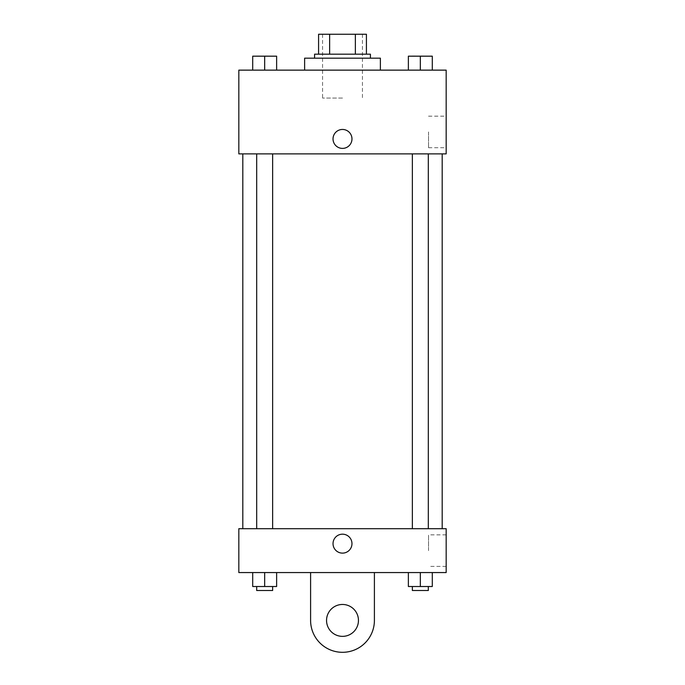 <?xml version="1.0" encoding="UTF-8"?>
<svg xmlns="http://www.w3.org/2000/svg" width="685" height="685" viewBox="0 0 685 685"><rect width="100%" height="100%" fill="white"/><g stroke="black" fill="none" stroke-linecap="round" stroke-linejoin="round"><path stroke-width="0.51" stroke-dasharray="3.42 2.57" d="M342.5 98.049L322.567 98.049L342.5 98.049M342.5 34.25L322.567 34.25L342.5 34.25M355.361 54.183L355.361 34.25L366.424 34.25L366.424 54.183L329.639 54.183L366.424 54.183M355.361 34.25L318.576 34.25M329.639 54.183L318.576 54.183L329.639 54.183L329.639 34.25M370.414 54.183L314.586 54.183M314.586 58.174L370.414 58.174L314.586 58.174M304.619 58.174L380.38 58.174M342.5 70.135L304.619 70.135L342.5 70.135M252.705 70.135L276.629 70.135L252.705 70.135L276.629 70.135L252.705 70.135L276.629 70.135L264.667 70.135L264.667 56.179L252.705 56.179L272.639 56.179L252.705 56.179L252.705 70.135L264.667 70.135L252.705 70.135L252.705 56.179L252.705 70.135L276.629 70.135L264.667 70.135L264.667 56.179L276.629 56.179L256.687 56.179L276.629 56.179L276.629 70.135L276.629 56.179M408.371 70.135L432.295 70.135L408.371 70.135L432.295 70.135L408.371 70.135L432.295 70.135L420.333 70.135L420.333 56.179L408.371 56.179L428.313 56.179L408.371 56.179L408.371 70.135L420.333 70.135L408.371 70.135L408.371 56.179L408.371 70.135L432.295 70.135L420.333 70.135L420.333 56.179L432.295 56.179L412.361 56.179L432.295 56.179L432.295 70.135L432.295 56.179M446.175 70.135L238.825 70.135L238.825 153.877L446.175 153.877L446.175 70.135M238.825 138.927L238.825 148.397L238.825 138.927M342.5 153.877L242.815 153.877L342.5 153.877M420.333 153.877L428.313 153.877L420.333 153.877M264.667 153.877L256.687 153.877L264.667 153.877M446.175 131.94L446.175 147.72L446.175 131.94M342.5 129.456A9.47 9.47 0 0 0 334.297 143.662A9.47 9.47 0 0 0 350.703 143.662A9.47 9.47 0 0 0 342.5 129.456A9.47 9.47 0 0 0 334.297 143.662A9.47 9.47 0 0 0 350.703 143.662A9.47 9.47 0 0 0 342.5 129.456M342.5 148.397A9.47 9.47 0 0 1 334.297 134.191A9.47 9.47 0 0 1 350.703 134.191A9.47 9.47 0 0 1 342.5 148.397M428.536 131.94L428.536 147.72L428.536 131.94M342.5 528.7L242.815 528.7L342.5 528.7M420.333 528.7L428.313 528.7L420.333 528.7M264.667 528.7L256.687 528.7L264.667 528.7M446.175 528.7L238.825 528.7L238.825 572.557L446.175 572.557L446.175 528.7L238.825 528.7M420.333 70.135L420.333 56.179M412.361 56.179L428.313 56.153M264.667 70.135L264.667 56.179M256.687 56.179L272.639 56.153M432.295 586.514L432.295 572.557L432.295 586.514L408.371 586.514L408.371 572.557L432.295 572.557L408.371 572.557L432.295 572.557L408.371 572.557L432.295 572.557L408.371 572.557L408.371 586.514L428.313 586.514L420.333 586.514L420.333 572.557L420.333 586.514L408.371 586.514L408.371 572.557M412.361 586.514L412.361 590.504L428.313 590.504L412.361 590.504L428.313 590.504L428.313 586.514L412.361 586.514L428.313 586.514M420.333 586.514L420.333 572.557M276.629 586.514L276.629 572.557L276.629 586.514L252.705 586.514L252.705 572.557L276.629 572.557L252.705 572.557L276.629 572.557L252.705 572.557L276.629 572.557L252.705 572.557L252.705 586.514L272.639 586.514L264.667 586.514L264.667 572.557L264.667 586.514L252.705 586.514L252.705 572.557M256.687 586.514L256.687 590.504L272.639 590.504L256.687 590.504L272.639 590.504L272.639 586.514L256.687 586.514L272.639 586.514M264.667 586.514L264.667 572.557M333.03 543.65A9.47 9.47 0 0 0 347.235 551.853A9.47 9.47 0 0 0 347.235 535.447A9.47 9.47 0 0 0 333.03 543.65M446.175 550.629L446.175 534.857L446.175 550.629M428.536 550.629L428.536 534.857L428.536 550.629M351.97 543.65A9.47 9.47 0 0 0 337.765 535.447A9.47 9.47 0 0 0 337.765 551.853A9.47 9.47 0 0 0 351.97 543.65A9.47 9.47 0 0 1 337.765 551.853A9.47 9.47 0 0 1 337.765 535.447A9.47 9.47 0 0 1 351.97 543.65M238.825 553.12L238.825 534.18L238.825 553.12M310.596 572.557L310.596 620.413L310.596 572.557L374.404 572.557L374.404 620.413A31.904 31.904 0 0 1 342.5 652.308A31.904 31.904 0 0 1 310.596 620.413A31.904 31.904 0 0 0 342.5 652.308A31.904 31.904 0 0 0 374.404 620.413A31.904 31.904 0 0 1 342.5 652.308A31.904 31.904 0 0 1 310.596 620.413L310.596 572.557L374.404 572.557M342.5 636.365A15.952 15.952 0 0 1 328.689 612.433A15.952 15.952 0 0 1 356.311 612.433A15.952 15.952 0 0 1 342.5 636.365A15.952 15.952 0 0 1 328.689 612.433A15.952 15.952 0 0 1 356.311 612.433A15.952 15.952 0 0 1 342.5 636.365A15.952 15.952 0 0 1 328.689 612.433A15.952 15.952 0 0 1 356.311 612.433A15.952 15.952 0 0 1 342.5 636.365M342.5 604.461A15.952 15.952 0 0 1 356.311 628.385A15.952 15.952 0 0 1 328.689 628.385A15.952 15.952 0 0 1 342.5 604.461A15.952 15.952 0 0 0 328.689 628.385A15.952 15.952 0 0 0 356.311 628.385A15.952 15.952 0 0 0 342.5 604.461M322.567 34.25L322.567 98.049M362.433 34.25L362.433 98.049M428.536 147.72L446.175 147.72M428.536 116.167L446.175 116.167M272.639 528.7L272.639 153.877M256.687 528.7L256.687 153.877M428.313 528.7L428.313 153.877M412.361 528.7L412.361 153.877M446.175 534.857L428.536 534.857M446.175 566.401L428.536 566.401"/><path stroke-width="1.03" d="M329.639 54.183L329.639 34.25L318.576 34.25L318.576 54.183L318.576 34.25M329.639 34.25L366.424 34.25L366.424 54.183M355.361 54.183L355.361 34.25M314.586 58.174L314.586 54.183L370.414 54.183L370.414 58.174M380.38 70.135L380.38 58.174L304.619 58.174L304.619 70.135M238.825 70.135L446.175 70.135L446.175 153.877L238.825 153.877L238.825 70.135M342.5 148.397A9.47 9.47 0 0 1 334.297 134.191A9.47 9.47 0 0 1 350.703 134.191A9.47 9.47 0 0 1 342.5 148.397M238.825 528.7L446.175 528.7L446.175 572.557L238.825 572.557L238.825 528.7L446.175 528.7M408.371 70.135L408.371 56.179L432.295 56.179L432.295 70.135L432.295 56.179M420.333 70.135L420.333 56.179L412.361 56.153M428.313 56.179L420.333 56.153M252.705 70.135L252.705 56.179L276.629 56.179L276.629 70.135L276.629 56.179M264.667 70.135L264.667 56.179L256.687 56.153M272.639 56.179L264.667 56.153M408.371 572.557L408.371 586.514L432.295 586.514L432.295 572.557L432.295 586.514M420.333 586.514L420.333 572.557M428.313 586.514L428.313 590.504L412.361 590.504L412.361 586.514M252.705 572.557L252.705 586.514L276.629 586.514L276.629 572.557L276.629 586.514M264.667 586.514L264.667 572.557M272.639 586.514L272.639 590.504L256.687 590.504L256.687 586.514M333.03 543.65A9.47 9.47 0 0 1 347.235 535.447A9.47 9.47 0 0 1 347.235 551.853A9.47 9.47 0 0 1 333.03 543.65M374.404 572.557L374.404 620.413A31.904 31.904 0 0 1 342.5 652.308A31.904 31.904 0 0 1 310.596 620.413L310.596 572.557M342.5 636.365A15.952 15.952 0 0 1 328.689 612.433A15.952 15.952 0 0 1 356.311 612.433A15.952 15.952 0 0 1 342.5 636.365M442.185 528.7L442.185 153.877M242.815 528.7L242.815 153.877M412.361 153.877L412.361 528.7M428.313 153.877L428.313 528.7M272.639 528.7L272.639 153.877M256.687 528.7L256.687 153.877"/></g></svg>
